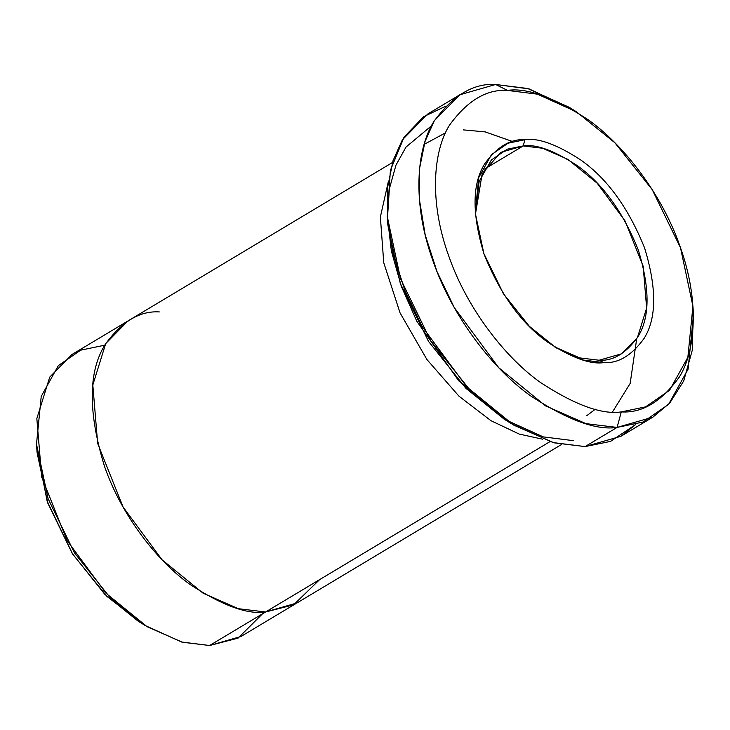 <?xml version="1.0" encoding="UTF-8"?>
<svg xmlns="http://www.w3.org/2000/svg" width="730" height="730" viewBox="0 0 730 730"><rect width="100%" height="100%" fill="white"/><g stroke="black" fill="none" stroke-linecap="round" stroke-linejoin="round"><path stroke-width="1.09" d="M599.12 360.237L579.72 357.901L554.508 346.832L579.72 357.901L599.12 360.237L621.513 353.813L637.427 337.643L646.634 308.024L643.167 266.24L625.017 220.861L597.195 183.221L567.876 159.35L542.645 148.263L523.227 145.918L524.907 139.713L508.071 143.199L491.454 154.678L478.752 177.545L475.239 212.996L483.853 253.52L503.435 293.77L529.36 326.319L555.959 347.754L583.06 360.009L603.838 362.609L599.12 360.237L603.838 362.609C590.424 364.644 571.745 357.855 547.81 342.224C521.485 323.636 500.26 294.336 484.136 254.332C471.872 214.164 472.045 184.024 484.656 163.903C497.02 146.839 510.434 138.773 524.907 139.713C538.32 137.678 556.999 144.467 580.934 160.098C607.26 178.686 628.484 207.986 644.608 247.99C656.872 288.158 656.699 318.298 644.088 338.419C631.724 355.483 618.31 363.549 603.838 362.609C618.31 363.549 631.724 355.483 644.088 338.419C656.699 318.298 656.872 288.158 644.608 247.99C628.484 207.986 607.26 178.686 580.934 160.098C556.999 144.467 538.32 137.678 524.907 139.713L523.227 145.918L500.835 152.342L482.192 173.612L475.367 214.711L479.136 181.396L491.381 159.961L507.213 149.194L523.227 145.918L484.601 169.05L523.227 145.918C536.13 143.956 554.088 150.489 577.101 165.518C602.414 183.394 622.818 211.563 638.321 250.034C650.12 288.651 649.955 317.632 637.819 336.977C625.938 353.384 613.036 361.14 599.12 360.237M576.499 111.845L569.309 107.346L527.617 88.485L495.661 84.488L507.45 90.42L537.417 94.161L576.499 111.845L614.87 142.761L652.264 189.7L680.506 247.762L692.925 306.208L687.861 357.335L669.538 390.322L645.576 406.875L621.294 411.902L617.087 427.415L642.993 422.049L668.552 404.393L688.089 369.207L693.5 314.666L692.925 306.208M635.629 424.55L610.481 441.413L585.095 446.577L620.929 436.294L635.629 424.55M264.306 612.023L238.062 638.13L209.601 645.512L240.946 636.505L295.905 603.591M463.258 129.876L485.204 131.893L512.779 141.593M636.706 338.802L630.154 383.451L612.598 411.802M424.148 144.394L445.492 132.842M388.333 181.578L380.366 217.011L383.752 262.718L400.058 312.887L426.913 359.516L459.006 396.217L490.952 420.681L519.276 434.095L542.655 439.204L519.276 434.095L490.952 420.681L459.006 396.217L426.913 359.516L400.058 312.887L383.752 262.718L380.366 217.011L388.333 181.578M693.162 310.35L692.387 349.807L683.727 380.932L669.739 403.079L652.921 417.122L617.087 427.415L586.017 423.655L545.648 405.916L498.736 367.719L454.224 307.485L437.033 271.67L425.188 234.887L419.421 199.628L419.64 168.037L425.024 141.52L434.368 120.642L459.827 94.781L495.661 84.488L529.086 88.896L572.959 109.683M617.087 427.415L585.095 446.577L617.087 427.415L621.294 411.902C642.172 413.253 661.517 401.628 679.338 377.018C695.462 351.367 699.869 301.143 680.095 246.594C661.225 192.008 621.851 143.509 588.261 119.82C553.741 97.282 526.805 87.481 507.45 90.42C486.572 89.069 467.227 100.694 449.406 125.304C433.282 150.955 428.875 201.179 448.649 255.728C467.519 310.314 506.894 358.813 540.483 382.493C575.003 405.041 601.94 414.841 621.294 411.902C601.94 414.841 575.003 405.041 540.483 382.493C506.894 358.813 467.519 310.314 448.649 255.728C428.875 201.179 433.282 150.955 449.406 125.304C467.227 100.694 486.572 89.069 507.45 90.42L495.661 84.488C473.396 83.047 452.755 95.457 433.739 121.709C416.547 149.066 411.839 202.639 432.945 260.829C453.065 319.046 495.059 370.776 530.883 396.043C567.712 420.088 596.447 430.545 617.087 427.415M392.466 162.507L127.987 320.926L105.713 343.565L92.819 385.029L97.674 443.521L123.087 507.049L162.023 559.755L203.077 593.18L238.4 608.701L265.592 611.986L549.945 441.65L209.601 645.512L265.583 611.977L296.937 602.98L561.425 444.561M573.305 440.646L543.266 436.887L504.074 419.111L458.75 380.859L416.793 321.2L401.317 286.306L391.38 251.056L387.493 217.932L389.336 188.924L395.943 165.19L406.008 147.058L431.494 125.806M319.667 579.593L293.642 604.823L265.592 611.986C247.525 614.724 222.385 605.581 190.165 584.538C158.811 562.428 122.065 517.168 104.454 466.224C87.938 412.158 88.175 371.579 105.156 344.496C121.791 321.519 139.85 310.67 159.332 311.929M126.965 321.556L72.005 354.47L49.731 377.109L36.838 418.573L41.701 477.064L67.105 540.583L106.042 593.28L147.095 626.705L182.409 642.227L209.601 645.512L181.633 642.017L145.161 625.51L109.354 596.656L74.451 552.847L48.098 498.663L36.5 444.114L41.227 396.399L58.327 365.62L80.692 350.172L103.35 345.473M141.501 623.164L106.817 596.301L72.662 554.106L47.158 501.245L36.847 448.448L37.075 452.582L47.842 503.226L72.306 553.541L104.719 594.22L137.97 621.02L145.161 625.51M459.827 94.781L427.835 113.944L402.376 139.804L393.032 160.682L387.648 187.199L387.429 218.79L393.196 254.049L405.041 290.832L422.232 326.657L466.744 386.882L513.655 425.079L554.024 442.818L585.095 446.577L553.139 442.581L511.447 423.719L470.522 390.742L430.627 340.673L400.514 278.741L387.256 216.399L390.404 170.318L404.073 137.112L423.619 116.681L445.127 106.516M387.256 216.399L387.831 224.858L400.259 283.304L428.492 341.366L465.886 388.305L504.257 419.221L511.447 423.719M620.929 436.294L652.921 417.122M586.829 415.653L595.361 409.192M37.075 452.582L36.5 444.114"/></g></svg>
